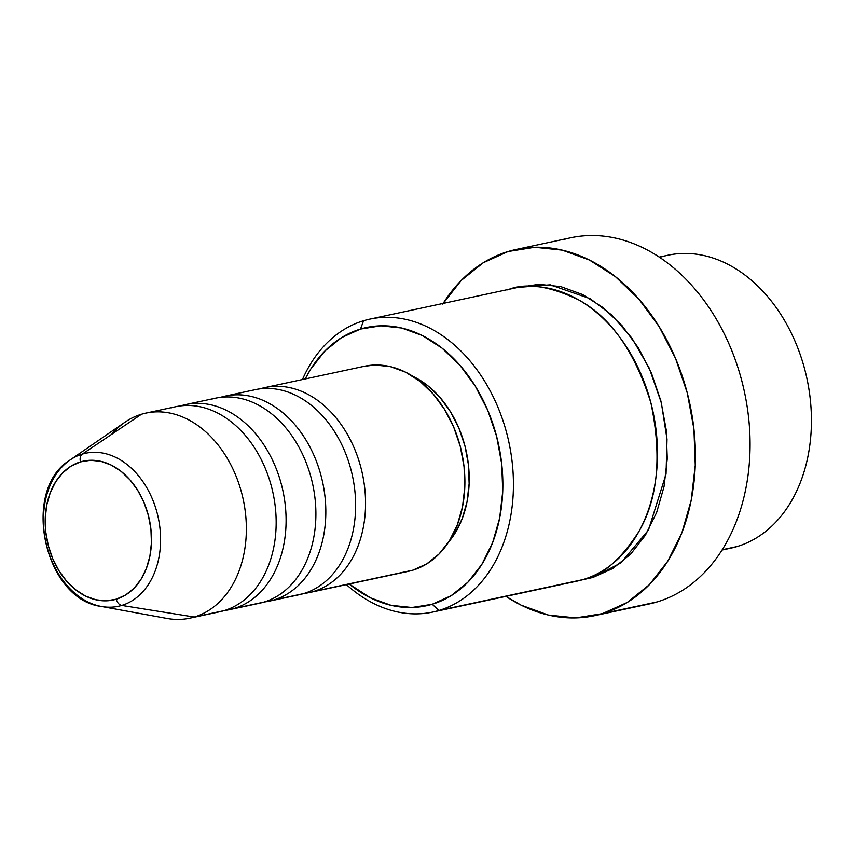 <?xml version="1.0" encoding="UTF-8"?>
<svg xmlns="http://www.w3.org/2000/svg" width="854" height="854" viewBox="0 0 854 854"><rect width="100%" height="100%" fill="white"/><g stroke="black" fill="none" stroke-linecap="round" stroke-linejoin="round"><path stroke-width="1.28" d="M94.228 604.589A78.248 57.506 -102.1 0 0 121.727 605.422A7.494 5.071 -106.7 0 1 116.229 599.209A71.021 52.19 77.9 0 1 48.283 545.589A71.021 52.19 77.9 0 1 80.457 461.875A7.494 5.071 -106.7 0 1 82.315 454.093A78.248 57.506 -102.1 0 0 65.406 463.626M260.171 388.837A104.861 77.063 77.9 0 1 260.662 388.687A104.861 77.063 77.9 0 1 360.986 467.875A104.861 77.063 77.9 0 1 313.482 591.48A104.861 77.063 77.9 0 1 309.052 592.612A104.861 77.063 77.9 0 1 304.035 593.455M220.439 397.356A104.861 77.063 77.9 0 1 220.93 397.206A104.861 77.063 77.9 0 1 321.253 476.393A104.861 77.063 77.9 0 1 273.75 599.999A104.861 77.063 77.9 0 1 269.32 601.131L299.124 594.747A104.861 77.063 -102.1 0 0 303.554 593.605A104.861 77.063 -102.1 0 0 351.058 470.01A104.861 77.063 -102.1 0 0 250.724 390.822M180.706 405.874A104.861 77.063 77.9 0 1 181.197 405.725A104.861 77.063 77.9 0 1 281.521 484.912A104.861 77.063 77.9 0 1 234.017 608.518A104.861 77.063 77.9 0 1 229.587 609.649L259.381 603.266A104.861 77.063 -102.1 0 0 263.811 602.123A104.861 77.063 -102.1 0 0 311.326 478.528A104.861 77.063 -102.1 0 0 210.991 399.341M111.671 434.312A104.861 77.063 77.9 0 1 141.465 414.243A104.861 77.063 -102.1 0 0 124.962 422.218L69.996 460.039C20.571 489.886 44.056 599.497 101.391 606.468A78.248 57.506 77.9 0 1 45.785 541.81A78.248 57.506 77.9 0 1 69.996 460.039A78.248 57.506 77.9 0 1 82.315 454.093L141.465 414.243A104.861 77.063 77.9 0 1 145.895 413.101A104.861 77.063 77.9 0 1 242.536 496.452A104.861 77.063 77.9 0 1 194.285 617.036L224.079 610.642L194.285 617.036L121.727 605.422A78.248 57.506 77.9 0 1 101.391 606.468L167.021 618.445A104.861 77.063 -102.1 0 0 194.285 617.036A104.861 77.063 77.9 0 1 189.855 618.168L219.649 611.784A104.861 77.063 -102.1 0 0 224.079 610.642A104.861 77.063 -102.1 0 0 271.593 487.047A104.861 77.063 -102.1 0 0 171.259 407.86M722.036 550.04L730.704 548.183A149.802 110.091 -102.1 0 0 737.034 546.56A149.802 110.091 77.9 0 1 724.267 549.293M432.711 612.072L576.738 581.19A149.802 110.091 -102.1 0 0 583.068 579.567L439.031 610.439L432.177 604.269A142.308 104.583 77.9 0 1 349.179 584.008L370.412 597.821L391.068 605.326L411.927 607.504L432.177 604.269L451.061 595.74L467.843 582.257L481.869 564.334L492.619 542.653L499.665 518.047L502.739 491.477L501.714 463.946L496.654 436.522L487.73 410.251L475.304 386.157L459.836 365.149L441.924 348.048L422.271 335.505L401.615 328L380.756 325.822L360.495 329.057L363.58 320.741A149.802 110.091 -102.1 0 0 302.444 379.539A149.802 110.091 77.9 0 1 363.58 320.741A149.802 110.091 77.9 0 1 369.899 319.118A149.802 110.091 77.9 0 1 507.97 438.177A149.802 110.091 77.9 0 1 439.031 610.439A149.802 110.091 77.9 0 1 432.711 612.072A149.802 110.091 77.9 0 1 346.414 584.606A149.802 110.091 -102.1 0 0 439.031 610.439L583.068 579.567C601.921 575.98 620.527 559.978 638.877 531.562C657.954 498.704 661.967 455.855 650.929 402.992C634.832 351.656 610.695 317.261 578.51 299.807C549.09 285.738 525.456 282.418 507.607 289.869M305.22 378.952A142.308 104.583 77.9 0 1 360.495 329.057L341.611 337.576L324.83 351.058L310.803 368.992L305.22 378.952M443.141 303.416A187.25 137.611 77.9 0 1 508.109 251.524A187.25 137.611 77.9 0 1 516.019 249.496A187.25 137.611 77.9 0 1 688.602 398.316A187.25 137.611 77.9 0 1 602.433 613.642L657.068 601.931L602.433 613.642A187.25 137.611 77.9 0 1 594.523 615.681L649.157 603.97A187.25 137.611 -102.1 0 0 657.068 601.931A187.25 137.611 77.9 0 1 641.108 605.358M518.933 287.328L550.264 284.82L590.135 298.665L611.56 314.859L631.96 338.184L649.232 368.117L661.348 402.768L667.017 439.169L666.045 474.077L648.485 530.014L620.869 562.903L593.007 577.432L581.659 579.973L593.007 577.432L612.873 568.465L630.54 554.267L645.304 535.394L656.619 512.581L664.028 486.684L667.262 458.705L666.195 429.733L660.868 400.868L651.474 373.219L638.386 347.845L622.107 325.737L603.255 307.728L582.567 294.523L560.822 286.624L538.863 284.329L518.933 287.328M303.554 593.605L273.75 599.999L303.554 593.605A104.861 77.063 -102.1 0 0 351.805 473.02A104.861 77.063 -102.1 0 0 255.154 389.68L225.36 396.075A104.861 77.063 77.9 0 1 322.001 479.414A104.861 77.063 77.9 0 1 273.75 599.999M269.32 601.131A104.861 77.063 77.9 0 1 264.302 601.974M309.052 592.612L408.383 571.326A104.861 77.063 -102.1 0 0 412.813 570.184L313.482 591.48L408.063 571.39M594.523 615.681A187.25 137.611 77.9 0 1 505.942 596.37L521.153 605.166L548.332 615.04L575.777 617.901L602.433 613.642L627.274 602.433L649.36 584.691L667.817 561.099L681.951 532.576L691.217 500.209L695.263 465.238L693.928 429.018L687.267 392.936L675.525 358.37L659.171 326.666L638.813 299.028L615.254 276.515L589.388 260.011L562.21 250.137L534.764 247.265L508.109 251.524L483.268 262.744L461.192 280.486L442.724 304.067M661.572 256.862A149.802 110.091 77.9 0 1 804.895 369.985A149.802 110.091 77.9 0 1 737.034 546.56L722.238 549.73L737.034 546.56A149.802 110.091 -102.1 0 0 805.973 374.298A149.802 110.091 -102.1 0 0 667.903 255.239L659.235 257.097M263.811 602.123L234.017 608.518L263.811 602.123A104.861 77.063 -102.1 0 0 312.073 481.539A104.861 77.063 -102.1 0 0 215.421 398.199L185.628 404.582A104.861 77.063 77.9 0 1 282.268 487.933A104.861 77.063 77.9 0 1 234.017 608.518M229.587 609.649A104.861 77.063 77.9 0 1 224.57 610.493M181.197 405.725A104.861 77.063 77.9 0 1 185.628 404.582M224.079 610.642A104.861 77.063 -102.1 0 0 272.341 490.057A104.861 77.063 -102.1 0 0 175.689 406.717L145.895 413.101M194.285 617.036A104.861 77.063 -102.1 0 0 241.789 493.431A104.861 77.063 -102.1 0 0 141.465 414.243L82.315 454.093A78.248 57.506 77.9 0 1 157.179 513.179A78.248 57.506 77.9 0 1 121.727 605.422L194.285 617.036M116.229 599.209L106.12 600.832L95.712 599.743L85.4 595.996L75.59 589.73L66.655 581.2L58.937 570.718L52.734 558.687L48.283 545.589L45.753 531.903L45.241 518.164L46.778 504.895L50.29 492.619L55.659 481.805L62.662 472.86L71.031 466.135L80.457 461.875L90.567 460.263L100.975 461.352L111.276 465.088L121.087 471.355L130.021 479.895L137.74 490.367L143.942 502.398L148.393 515.506L150.923 529.192L151.436 542.93L149.898 556.189L146.386 568.465L141.027 579.29L134.025 588.235L125.645 594.96L116.229 599.209A7.494 5.071 73.3 0 0 121.727 605.422A78.248 57.506 -102.1 0 0 157.179 513.179A78.248 57.506 -102.1 0 0 82.315 454.093A7.494 5.071 73.3 0 0 80.457 461.875A71.021 52.19 77.9 0 1 148.393 515.506A71.021 52.19 77.9 0 1 116.229 599.209M562.743 239.814A187.25 137.611 77.9 0 1 741.902 381.215A187.25 137.611 77.9 0 1 657.068 601.931A187.25 137.611 -102.1 0 0 743.236 386.606A187.25 137.611 -102.1 0 0 570.653 237.786L516.019 249.496M570.301 582.3L583.068 579.567A149.802 110.091 -102.1 0 0 652.008 407.305A149.802 110.091 -102.1 0 0 513.937 288.246L369.899 319.118M412.973 376.379L427.534 385.506L439.778 397.206L450.368 411.575L458.876 428.067L464.971 446.034L468.44 464.8L469.134 483.642L467.031 501.821L462.217 518.656L454.862 533.483L448.51 542.194A97.367 71.565 -102.1 0 0 466.305 451.659A97.367 71.565 -102.1 0 0 412.973 376.379M364.135 366.323L374.917 365.01L390.289 366.612L405.511 372.141L419.997 381.386L433.191 393.993L444.592 409.472L453.752 427.224L460.317 446.578L464.053 466.786L464.8 487.079L462.537 506.657L457.349 524.783L449.428 540.753L439.095 553.968L426.733 563.907L412.813 570.184A104.861 77.063 -102.1 0 0 461.075 449.599A104.861 77.063 -102.1 0 0 364.423 366.259L265.092 387.556A104.861 77.063 77.9 0 1 361.744 470.896A104.861 77.063 77.9 0 1 313.482 591.48M260.662 388.687A104.861 77.063 77.9 0 1 265.092 387.556M220.93 397.206A104.861 77.063 77.9 0 1 225.36 396.075M439.031 610.439A149.802 110.091 -102.1 0 0 506.902 433.875A149.802 110.091 -102.1 0 0 363.58 320.741L360.495 329.057A142.308 104.583 77.9 0 1 496.654 436.522A142.308 104.583 77.9 0 1 432.177 604.269L439.031 610.439"/></g></svg>
